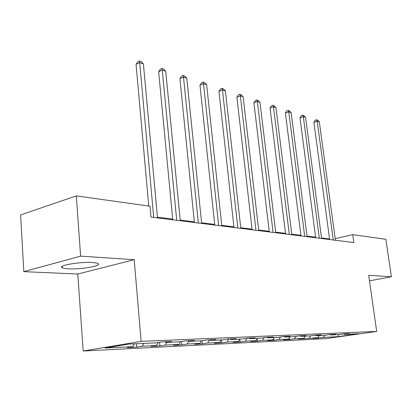 <?xml version="1.0" encoding="UTF-8"?>
<svg xmlns="http://www.w3.org/2000/svg" width="412" height="412" viewBox="0 0 412 412"><rect width="100%" height="100%" fill="white"/><g stroke="black" fill="none" stroke-linecap="round" stroke-linejoin="round"><path stroke-width="0.62" d="M92.283 262.547C79.562 261.61 56.707 265.699 62.351 267.831C63.433 268.336 65.451 268.66 68.413 268.815C81.133 269.613 103.072 265.725 97.896 263.52C96.918 263.041 95.048 262.717 92.283 262.547M83.193 351.024L326.278 338.597L376.681 331.428L141.125 341.363L83.193 351.024L77.775 274.026L134.204 259.699L80.623 256.14L23.834 271.647L77.775 274.026M23.834 271.647L20.6 214.94L76.323 195.891L80.623 256.14M343.912 333.921L344.411 334.369L349.582 333.627L344.386 333.854L339.189 334.606L330.615 334.992L335.852 334.23L330.383 334.472L325.119 335.239L316.102 335.646L321.406 334.868L315.649 335.121L310.313 335.904L300.812 336.336L306.188 335.543L300.111 335.811L294.709 336.609L284.682 337.062L290.125 336.249L283.708 336.532L278.239 337.351L267.64 337.83L273.156 337.001L266.368 337.299L260.832 338.134L249.615 338.643L255.193 337.788L248.003 338.108L242.4 338.968L230.509 339.503L236.153 338.633L228.521 338.968L222.856 339.849L210.228 340.415L215.934 339.524L207.818 339.879L202.091 340.786L188.66 341.388L194.423 340.472L185.776 340.853L179.993 341.78L165.67 342.423L171.49 341.486L162.261 341.893L156.421 342.841L128.884 344.082L105.137 348.027L132.844 346.677L127.349 347.574L136.681 347.11L136.403 343.742M344.411 334.369L358.692 333.725L337.938 336.681L323.368 337.392L318.43 338.103L318.316 337.212M136.681 347.11L142.161 346.224L156.601 345.519L151.147 346.394L159.907 345.956L165.346 345.091L178.911 344.432L173.498 345.282L181.743 344.875L187.136 344.03L199.902 343.407L194.541 344.241L202.302 343.855L207.648 343.031L219.684 342.444L214.374 343.258L221.708 342.892L226.997 342.089L238.368 341.533L233.11 342.331L240.042 341.986L245.274 341.198L256.032 340.673L250.831 341.45L257.397 341.126L262.573 340.353L272.765 339.859L267.62 340.621L273.846 340.312L278.965 339.555L288.632 339.086L283.549 339.828L289.461 339.534L294.523 338.798L303.706 338.35L298.685 339.081L318.038 337.649L313.079 338.365L318.43 338.103M76.323 195.891L150.009 206.227L150.983 217.073L353.846 242.57L352.734 234.649L335.183 238.651M330.089 334.518L330.615 334.992M318.038 337.649L319.393 335.497M309.304 338.077L310.689 335.852M315.551 335.136L316.102 335.646M303.706 338.35L305.076 336.141M294.523 338.798L295.986 336.419M300.24 335.806L300.812 336.336M288.632 339.086L290.022 336.82M278.965 339.555L280.521 337.011M284.105 336.516L284.682 337.062M272.765 339.859L274.176 337.536M262.573 340.353L264.221 337.624M267.064 337.268L267.64 337.83M256.032 340.673L257.464 338.288M245.274 341.198L247.03 338.257M249.028 338.061L249.615 338.643M238.368 341.533L239.82 339.081M226.997 342.089L228.84 338.952M229.922 338.906L230.509 339.503M219.684 342.444L221.162 339.926M207.648 343.031L209.517 339.807M209.636 339.802L210.228 340.415M199.902 343.407L201.396 340.817M187.136 344.03L188.65 341.378M188.063 340.755L188.66 341.388M178.911 344.432L180.461 341.702M165.346 345.091L166.875 342.372M165.068 341.769L165.67 342.423M156.601 345.519L158.265 342.542M142.161 346.224L143.716 343.412M132.844 346.677L134.405 343.835M369.461 280.855L391.4 276.782L385.838 239.29L352.734 234.649M391.4 276.782L368.668 275.273L376.681 331.428M134.204 259.699L141.125 341.363M329.554 238.965L321.525 237.951M315.602 237.199L307.022 236.112M300.94 235.34L291.758 234.176M285.506 233.388L275.669 232.141M269.237 231.323L258.69 229.989M252.067 229.149L240.747 227.718M233.923 226.852L221.749 225.307M214.709 224.416L201.602 222.758M194.34 221.836L180.204 220.044M172.695 219.096L157.43 217.16M337.938 336.681L338.283 334.647M323.368 337.392L324.713 335.255M159.907 345.956L159.583 342.326M181.743 344.875L181.424 341.548M202.302 343.855L201.998 340.786M221.708 342.892L221.393 339.915M240.042 341.986L239.738 339.22M257.397 341.126L257.134 338.834M273.846 340.312L273.625 338.437M289.461 339.534L289.281 338.031M304.303 338.803L304.154 337.624M153.712 217.418L139.689 62.629L143.402 63.85L157.497 217.891M148.758 206.046L136.058 64.293L139.689 62.629L139.488 60.976L140.971 61.465L143.402 63.85M136.058 64.293L138.035 61.646L139.488 60.976M176.722 220.307L162.251 70.071L165.737 71.219L180.276 220.755M172.767 219.812L158.641 71.657L162.251 70.071L161.978 68.444L163.373 68.907L165.737 71.219M158.641 71.657L160.536 69.082L161.978 68.444M198.332 223.026L183.489 77.08L186.78 78.162L201.674 223.443M194.407 222.532L179.91 78.594L183.489 77.08L183.16 75.478L184.478 75.916L186.78 78.162M179.91 78.594L181.733 76.086L183.16 75.478M218.674 225.58L203.523 83.688L206.628 84.712L221.821 225.977M214.781 225.091L199.975 85.14L203.523 83.688L203.142 82.112L204.388 82.524L206.628 84.712M199.975 85.14L201.726 82.694L203.142 82.112M237.848 227.99L222.449 89.934L225.385 90.903L240.819 228.366M233.995 227.506L218.937 91.325L222.449 89.934L222.027 88.384L223.201 88.776L225.385 90.903M218.937 91.325L220.621 88.941L222.027 88.384M255.955 230.267L240.361 95.841L243.142 96.758L258.767 230.622M252.144 229.788L236.885 97.175L240.361 95.841L239.897 94.317L241.01 94.688L243.142 96.758M236.885 97.175L238.507 94.853L239.897 94.317M273.084 232.419L257.335 101.445L259.972 102.315L275.741 232.754M269.309 231.946L253.89 102.722L257.335 101.445L256.836 99.941L257.891 100.291L259.972 102.315M253.89 102.722L255.461 100.456L256.836 99.941M289.312 234.459L273.439 106.76L275.942 107.584L291.83 234.778M285.578 233.99L270.035 107.99L273.439 106.76L272.909 105.281L273.913 105.611L275.942 107.584M270.035 107.99L271.549 105.776L272.909 105.281M304.705 236.395L288.745 111.806L291.13 112.594L307.094 236.699M301.012 235.932L285.377 112.991L288.745 111.806L288.189 110.354L289.142 110.668L291.13 112.594M285.377 112.991L286.845 110.828L288.189 110.354M319.326 238.234L303.309 116.611L305.575 117.358L321.602 238.522M315.68 237.775L299.977 117.755L303.309 116.611L302.727 115.18L303.634 115.484L305.575 117.358M299.977 117.755L301.399 115.638L302.727 115.18M333.236 239.98L317.183 121.19L319.341 121.9L335.399 240.253M329.631 239.527L313.892 122.292L317.183 121.19L316.581 119.779L317.446 120.067L319.341 121.9M313.892 122.292L315.262 120.222L316.581 119.779M62.253 266.353L62.351 267.831"/></g></svg>
